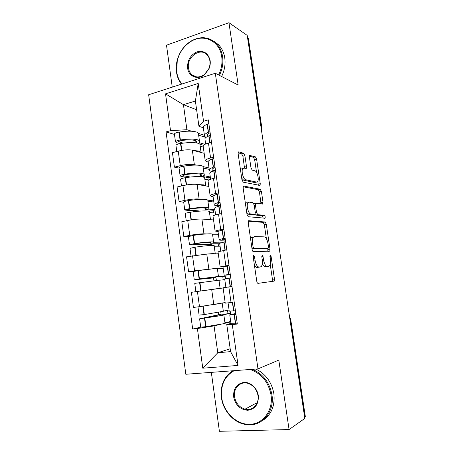 <?xml version="1.0" encoding="UTF-8"?>
<svg xmlns="http://www.w3.org/2000/svg" width="454" height="454" viewBox="0 0 454 454"><rect width="100%" height="100%" fill="white"/><g stroke="black" fill="none" stroke-linecap="round" stroke-linejoin="round"><path stroke-width="0.68" d="M253.65 255.364L253.219 256.975L256.76 281.191C257.021 282.57 257.446 283.296 258.031 283.358L274.216 281.111L274.454 279.034L271.066 256.283L270.039 254.938L270.323 259.279C270.715 262.236 270.471 264.393 269.597 265.743L268.626 266.35L267.332 266.447C265.579 266.152 264.296 263.87 263.49 259.614L263.042 256.595L262.191 255.08L261.793 256.646L262.242 259.677C262.633 262.684 262.372 264.886 261.464 266.294L260.403 266.958L259.03 267.06C257.174 266.765 255.829 264.421 255 260.034L254.546 256.924L253.65 255.364M244.905 155.739L243.645 153.304L238.793 151.846L238.305 152.05L238.134 153.747L241.942 179.778L243.236 182.19L260.08 185.414L260.25 183.688L256.601 159.184L255.42 156.857L249.552 155.399L249.394 157.061L250.977 167.776L252.197 170.137L254.904 170.817C257.191 171.158 259.302 179.523 257.634 181.594L256.572 182.082L245.727 179.739C243.316 179.5 241.017 170.852 242.782 168.616L244.014 168.059L246.335 168.338L246.505 166.612L244.905 155.739L242.896 156.238L241.636 153.81L238.1 152.76M215.309 73.253L238.157 85.029L228.947 22.7L247.203 35.389L304.827 418.412L289.067 429.552L278.801 360.079L257.98 368.898L215.309 73.253L148.651 94.755L185.822 374.266L257.98 368.898M248.86 220.655L248.452 220.882L248.23 222.823L252.118 249.439C252.379 250.812 252.804 251.556 253.4 251.681L269.795 251.158L270.011 249.201L266.282 224.18L265.119 222L248.65 220.701M246.999 214.413L243.157 188.092L243.35 186.282L243.798 186.061L260.244 189.256L261.419 191.514L262.991 202.087L262.809 203.874L255.636 203.335L255.449 205.163L256.516 212.404L257.736 214.663L264.381 215.366C265.142 216.03 265.369 216.972 265.068 218.192L248.287 216.745L246.999 214.413M211.326 372.365L219.401 431.3L289.067 429.552M228.947 22.7L166.51 45.213L172.253 87.145M247.521 37.5L248.412 38.55L261.748 127.114M290.679 319.253L305.309 416.403L305.088 416.863L290.412 319.355L289.629 317.38M304.645 417.175L305.088 416.863M225.246 303.153L232.357 302.381M223.113 287.984L197.411 291.451L199.488 306.666L225.161 302.568M199.488 306.666L193.427 307.454L191.378 292.319L197.411 291.451M231.988 286.491L223.084 287.796L225.252 303.204M223.022 266.878L220.145 266.912L228.975 265.278M193.239 271.452L188.592 271.793L194.59 270.822L213.8 268.654M216.66 268.456L223.147 268.008M226.779 249.814L218.028 251.839M218.3 253.775L206.763 254.064L186.566 256.822L188.592 271.793M217.999 231.529L215.1 231.035L223.799 228.844M188.393 236.636L183.813 236.523L189.755 235.382C195.578 234.338 200.31 233.816 203.954 233.81L206.752 233.906M212.506 234.099L218.391 234.298M221.626 213.556L218.539 214.192C215.309 214.867 213.454 215.463 212.983 215.973L213.022 216.274M213.539 219.929L201.905 219.044C198.25 218.924 193.523 219.413 187.723 220.508L181.804 221.722L183.813 236.523M213.068 196.571L211.331 196.321L210.111 195.555C210.565 194.931 212.398 194.25 215.61 193.512L218.68 192.831M183.7 202.195L179.086 201.644L184.965 200.333C190.742 199.17 195.458 198.727 199.124 199.017L201.491 199.334M207.807 200.169L213.686 200.952M216.535 177.713L213.476 178.433C210.276 179.211 208.46 179.96 208.017 180.669L208.074 181.106M208.829 186.446L197.098 184.415C193.421 184.001 188.711 184.403 182.962 185.624L177.1 187.008L179.086 201.644M208.187 161.999L206.434 161.573L205.174 160.483C205.6 159.655 207.399 158.826 210.582 157.992L213.618 157.22M179.058 168.122L174.404 167.151L180.238 165.676C185.958 164.388 190.663 164.03 194.346 164.609L196.537 165.108M203.12 166.607L209.027 167.952M211.496 142.278L208.471 143.084C205.304 143.958 203.517 144.849 203.103 145.757L203.182 146.33M204.169 153.321L192.343 150.166C188.648 149.468 183.949 149.792 178.246 151.131L172.446 152.675L174.404 167.151M220.491 324.36L214.061 325.904L217.778 352.775L230.581 351.617L226.767 324.468L230.972 323.441M230.751 321.897L224.758 323.339M230.184 348.757L217.778 352.775L202.779 368.2L197.394 328.526L214.061 325.904M226.767 324.468L232.283 324.61L238.049 365.43L202.779 368.2M203.364 127.812L198.943 126.308L195.39 101.026L183.439 104.67L186.9 129.708L170.534 130.661L166.062 131.938L192.672 329.054L197.394 328.526M170.534 130.661L165.534 93.853L198.205 83.44L203.545 121.229L198.943 126.308M232.283 324.61L237.328 324.043L208.312 119.867L203.545 121.229M196.616 109.737L183.439 104.67L165.534 93.853M186.9 129.708L191.713 131.24M198.472 133.402L204.396 135.292M223.856 315.002L224.985 323.027L223.209 323.781L205.991 326.681L200.736 327.164L192.672 329.054M174.461 134.424L166.062 131.938M238.049 365.43L230.581 351.617M195.39 101.026L198.205 83.44M254.433 265.25C255.25 266.702 256.09 267.417 256.947 267.389L259.03 267.06M258.513 267.253L256.947 267.389M262.355 263.479C263.252 265.658 264.234 266.753 265.289 266.759L267.332 266.447M266.765 266.64L265.289 266.759M272.042 281.537L272.44 279.324L270.215 264.353M266.407 238.759L264.296 224.554L263.127 222.381L248.304 221.183M267.866 251.38L267.843 248.412M253.082 246.942L253.973 248.508L268.104 248.366L268.479 246.863L268.019 243.77C267.241 239.633 265.987 237.328 264.251 236.863L254.552 236.574L253.338 237.272C252.475 238.628 252.231 240.762 252.606 243.673L253.082 246.942L251.788 247.163M266.169 248.696L252.038 248.866M252.486 236.948L251.266 237.646L250.619 239.162M243.157 186.793L258.269 189.687L260.244 189.256M261.01 203.852L259.45 191.94L258.269 189.687M254.353 203.602L253.775 203.602M254.927 214.26L255.716 215.065L262.395 215.758L264.381 215.366M263.229 218.17L262.395 215.758M249.059 202.126L247.929 202.711C246.051 205.015 248.344 213.976 250.79 213.93L254.66 214.339L255.046 214.135L255.25 212.262L254.178 204.987L252.94 202.688L249.059 202.126M247.01 202.558L245.875 203.137L245.478 203.982M246.721 212.472L248.735 214.345L250.79 213.93M252.838 214.702L248.735 214.345M244.519 168.19L242.896 156.238M240.461 169.665L240.745 169.098L242.515 168.678M241.721 178.269L243.69 180.204L245.727 179.739M255.358 182.355L254.592 182.531L243.69 180.204M256.544 172.395L254.649 159.66L253.468 157.334L249.354 156.108M258.303 185.306L257.849 181.191M213.034 304.702L219.424 303.578M221.7 303.176L198.977 306.734M222.205 303.227L223.34 311.291L204.328 314.577L199.09 315.11M227.528 310.315L227.987 313.595L220.077 315.269L220.967 315.275L219.458 315.797L202.518 318.379L221.126 314.429L220.786 312.006M218.346 312.443L218.669 314.73L199.595 318.81L222.046 315.485L223.839 314.866L223.192 314.843L230.484 313.288L230.195 311.257M235.83 313.527C231.245 314.327 229.225 314.809 229.775 314.974L235.978 314.543M237.204 323.186L230.944 323.254M235.439 310.757L229.236 311.126M235.955 314.384L232.737 314.543L235.853 313.686M220.077 315.269L220.128 315.649M199.595 318.81L200.725 327.096M230.689 321.449L224.951 322.817M229.077 310.003L223.317 311.16M218.669 314.73L221.126 314.429M227.987 313.595L230.484 313.288M216.365 280.356L215.968 277.542L197.172 279.324L214.055 277.082L222.761 276.503L223.232 279.829M218.47 276.571L217.352 268.615L215.474 268.513L198.296 270.578L193.149 271.537M225.604 278.728L225.235 276.128L216.62 276.685L199.113 278.921L194.993 279.709L213.533 277.916L213.913 280.646M203.874 290.537L223.107 287.944M194.76 283.364L218.976 280.197L220.105 288.256L200.623 290.997M223.101 287.91L220.111 288.273M224.702 279.006L230.763 277.859M231.977 286.406L226.586 287.269M230.235 274.12L224.174 275.255L230.326 274.772M229.026 265.613L223.01 267.048M229.168 286.894L231.983 286.429M218.987 280.277L224.792 279.664M223.198 268.359L217.375 268.768M230.309 274.676L227.119 274.852L230.246 274.222M215.968 277.542L213.533 277.916M225.235 276.128L222.761 276.503M211.485 245.466L211.343 244.456L192.746 244.4L195.027 243.753C201.253 242.85 205.98 242.391 209.215 242.368C210.571 242.385 211.116 242.527 210.843 242.788L210.015 243.185L218.079 243.236L218.493 246.204M213.641 242.118L212.563 234.451C212.886 234.094 212.239 233.884 210.622 233.821C206.723 233.759 201.008 234.275 193.466 235.371L188.399 236.659M220.536 242.873L213.091 242.737L213.681 242.413C214.01 242.096 213.363 241.925 211.751 241.903C207.864 241.925 202.143 242.481 194.596 243.571L189.488 244.683L190.237 244.859L208.931 244.893L209.027 245.586M189.993 248.355L195.089 247.175C202.643 246.085 208.363 245.512 212.251 245.455C213.862 245.461 214.504 245.608 214.169 245.909L215.258 253.673M215.349 253.848L213.386 253.565L206.865 254.058M219.702 243.599L219.662 243.293L225.61 241.596M225.088 237.902L219.146 239.661C218.709 240.234 220.792 240.359 225.388 240.03M223.89 229.491L217.982 231.392L218.034 231.773M214.214 246.21L220.071 246.199M218.493 235.019L212.62 234.832M225.343 239.701C222.823 239.808 221.734 239.667 222.08 239.281L225.133 238.231M209.901 242.391L210.015 243.185M211.343 244.456L208.931 244.893M220.525 242.794L218.079 243.236M200.339 211.082L188.018 209.867L187.65 209.686L190.26 208.999C196.446 208.085 201.167 207.767 204.425 208.034C205.793 208.193 206.354 208.477 206.105 208.891L205.304 209.47L213.437 210.316L213.806 212.932M208.863 208.028L207.824 200.651C208.119 200.118 207.45 199.732 205.821 199.505C201.899 199.09 196.19 199.442 188.694 200.549L188.376 200.6C185.669 201.048 184.103 201.508 183.671 201.973L183.694 202.166M214.924 209.708L208.363 209.01L208.931 208.528C209.232 208.034 208.568 207.688 206.939 207.501C203.023 207.166 197.308 207.557 189.806 208.664L189.488 208.709C186.781 209.158 185.204 209.595 184.767 210.026L196.321 211.439M185.272 213.732L185.249 213.567C185.692 213.147 187.264 212.716 189.976 212.273L190.294 212.222C197.802 211.121 203.517 210.713 207.433 211.014C209.056 211.184 209.72 211.507 209.413 211.99L210.463 219.458M210.599 219.708C210.611 219.373 209.93 219.146 208.551 219.038L202.722 219.106M214.765 208.585L214.685 208.057C215.065 207.523 216.422 206.911 218.754 206.201L220.519 205.753M219.997 202.098L218.238 202.558C215.905 203.279 214.555 203.914 214.18 204.465C213.794 205.378 215.9 205.776 220.508 205.668M218.817 193.779L217.063 194.261C214.736 195.016 213.391 195.691 213.028 196.281L213.113 196.888M209.487 212.512L215.4 213.085M213.834 202.019L207.909 201.253M262.264 202.234L262.537 204.062M220.428 205.117C217.897 205.049 216.791 204.714 217.103 204.107L220.077 202.649M205.117 208.136L205.304 209.47M214.963 209.998L213.437 210.316M190.271 177.026L183.342 175.709L182.968 175.443L185.544 174.631C191.696 173.706 196.412 173.519 199.692 174.075C201.071 174.364 201.644 174.79 201.417 175.352L200.651 176.112L208.851 177.741L209.141 179.824M204.135 174.313L203.137 167.214C203.409 166.504 202.717 165.954 201.071 165.562C197.121 164.802 191.423 164.989 183.972 166.113L183.654 166.164C180.97 166.635 179.421 167.18 179.012 167.787L179.046 168.048M210.304 176.981L203.693 175.641L204.232 175.006C204.504 174.336 203.823 173.825 202.178 173.468C198.233 172.792 192.53 173.014 185.073 174.137L184.755 174.188C182.065 174.654 180.51 175.176 180.096 175.755L180.885 176.305L186.952 177.446M180.607 179.489L180.573 179.251C180.993 178.689 182.548 178.178 185.238 177.713L185.555 177.662C193.018 176.538 198.721 176.3 202.666 176.941C204.306 177.281 204.987 177.775 204.709 178.428L205.719 185.618M205.872 185.936L203.772 184.88L198.188 184.602M209.873 173.956L209.771 173.207C210.117 172.486 211.439 171.697 213.743 170.84L215.48 170.307M214.969 166.697L213.232 167.237C210.934 168.105 209.612 168.916 209.271 169.654C208.953 170.511 209.947 171.107 212.251 171.442M213.8 158.469L212.069 159.031C209.776 159.933 208.465 160.778 208.125 161.567L208.244 162.384M204.816 179.171L208.885 179.954M209.226 169.37L203.256 168.031M214.089 170.715C212.574 170.42 211.933 169.955 212.177 169.325C212.438 168.752 213.403 168.133 215.077 167.469M200.39 174.251L200.651 176.112M210.361 177.383L208.851 177.741M183.093 143.141L178.331 141.563L180.879 140.632C186.997 139.696 191.702 139.645 195.004 140.479C196.395 140.905 196.985 141.466 196.781 142.17L196.293 142.885M199.459 140.956L198.5 134.134C198.744 133.249 198.035 132.534 196.378 131.983C192.4 130.894 186.708 130.917 179.302 132.052L178.984 132.108C176.317 132.602 174.79 133.226 174.398 133.975L174.444 134.299M204.89 144.338L199.068 142.63L199.584 141.841C199.828 141.001 199.124 140.32 197.467 139.809C193.5 138.793 187.803 138.856 180.386 139.991L180.073 140.042C177.401 140.53 175.868 141.137 175.477 141.852L176.288 142.584L180.028 143.617M175.987 145.621L175.948 145.314C176.345 144.61 177.877 144.014 180.55 143.526L180.868 143.475C188.285 142.34 193.983 142.261 197.95 143.243C199.607 143.742 200.305 144.4 200.055 145.229L201.026 152.141M201.184 152.527L199.051 151.097L193.58 150.495M205.043 139.707L204.907 138.748C205.225 137.834 206.519 136.881 208.783 135.877L210.503 135.264M209.992 131.688L208.278 132.313C206.014 133.328 204.726 134.305 204.413 135.235C204.169 136.081 204.771 136.762 206.207 137.278M208.84 123.556L207.126 124.197C204.873 125.247 203.591 126.263 203.284 127.233L203.426 128.266M200.191 146.188L203.29 147.068M205.957 137.46L198.648 135.161M207.983 136.245L207.308 134.923C207.546 134.214 208.488 133.459 210.134 132.676M199.805 144.196L203.46 145.252M195.708 140.729L196.003 142.84M234.213 370.663C224.679 376.128 220.496 385.106 221.671 397.596C223.578 412.17 236.523 424.762 249.831 424.303C263.161 424.076 273.37 410.251 271.032 394.986C268.433 381.996 261.476 373.489 250.165 369.477M252.379 369.312C263.025 373.892 269.54 382.393 271.935 394.81C275.005 412.703 260.517 428.099 244.927 424.371C233.152 422.158 223.005 410.331 221.393 397.488C220.196 385.577 223.953 376.672 232.658 370.782M258.32 395.661C258.712 404.202 255.222 409.077 247.839 410.28C240.285 409.684 235.558 405.246 233.645 396.961C233.231 388.618 236.648 383.772 243.889 382.416C250.449 381.922 257.282 388.113 258.32 395.661M234.536 396.79C235.791 403.243 239.309 407.363 245.081 409.15C252.475 411.165 259.41 403.952 257.98 395.548C256.771 389.384 253.468 385.338 248.066 383.409C240.393 380.883 233.089 388.221 234.536 396.79M255.88 369.051C265.709 373.897 271.708 382.132 273.881 393.76C275.135 406.273 271.112 415.37 261.816 421.051M218.618 74.955C221.518 69.008 222.556 62.924 221.722 56.693C219.827 41.138 203.897 33.437 191.304 41.223C184.176 45.599 179.495 52.102 177.264 60.734L176.685 71.766C177.378 76.567 179.148 80.642 181.997 84.001M181.526 84.149C178.831 80.789 177.151 76.771 176.481 72.095C175.982 68.395 176.18 64.633 177.077 60.808C179.353 51.977 184.142 45.321 191.44 40.837C200.651 35.997 208.891 36.797 216.155 43.249C219.605 46.751 221.751 51.228 222.596 56.676C223.447 63.049 222.392 69.28 219.424 75.37M210.14 60.569C210.514 63.327 210.134 66.063 209.005 68.77L204.612 74.694C197.995 80.409 188.535 76.607 187.627 68.106C187.264 60.393 190.391 54.979 197.002 51.858C203.908 50.298 208.29 53.203 210.14 60.569M188.495 68.077C188.909 70.852 190.044 73.077 191.894 74.757C195.822 77.799 200.066 77.662 204.635 74.343L208.806 68.713C209.879 66.142 210.236 63.543 209.884 60.927C209.481 58.311 208.437 56.177 206.746 54.525C199.805 47.233 186.469 57.352 188.495 68.077M213.647 41.138L218.363 44.588C221.796 48.073 223.936 52.522 224.775 57.936C225.627 64.264 224.571 70.455 221.614 76.505M182.962 185.624L184.965 200.333M187.723 220.508L189.755 235.382M192.541 255.784L194.59 270.822M178.246 151.131L180.238 165.676M192.343 150.166L194.346 164.609M197.098 184.415L199.124 199.017M213.476 178.433L215.61 193.512M201.905 219.044L203.954 233.81M218.539 214.192L220.695 229.44M206.763 254.064L208.84 268.995M223.657 250.358L225.842 265.783M211.683 289.47L213.777 304.572M228.839 286.945L231.052 302.551M208.471 143.084L210.582 157.992M289.947 319.485L290.674 319.202L289.556 316.909M260.937 126.689L261.442 126.893L248.037 37.858M261.271 128.919L261.442 126.893L261.782 127.324L261.362 129.526M253.701 260.244L255 260.034M258.326 267.281L260.403 266.958M261.816 256.794L263.042 256.595M262.264 259.813L263.49 259.614M266.594 266.663L268.626 266.35M269.909 256.47L271.066 256.283M272.44 279.324L274.454 279.034M253.247 257.14L254.546 256.924M263.127 222.381L265.119 222M264.296 224.554L266.282 224.18M268.008 249.535L270.011 249.201M252.032 248.843L253.973 248.508M266.095 248.707L268.104 248.366M251.312 243.9L252.606 243.673M243.486 186.129L243.798 186.061M259.45 191.94L261.419 191.514M261.016 202.495L262.991 202.087M254.24 205.412L255.449 205.163M255.29 212.648L256.516 212.404M255.716 215.065L257.736 214.663M252.623 214.742L254.66 214.339M244.49 167.095L246.505 166.612M254.592 182.531L256.572 182.082M249.626 155.308L249.989 155.217M253.468 157.334L255.42 156.857M254.649 159.66L256.601 159.184M258.286 184.125L260.25 183.688M238.39 151.948L238.793 151.846M241.636 153.81L243.645 153.304M202.853 306.229L204.005 314.616M204.51 318.305L205.662 326.721M204.833 318.26L205.991 326.681M234.151 314.736L235.371 323.361M234.372 314.713L235.598 323.344M232.618 302.347L233.838 310.939M203.182 306.183L204.328 314.577M232.397 302.375L233.611 310.967M197.972 270.624L199.113 278.921M199.612 282.564L200.753 290.889M199.936 282.519L201.077 290.844M228.958 278.143L230.167 286.667M229.179 278.109L230.388 286.633M227.448 265.879L228.651 274.375M198.296 270.578L199.437 278.875M227.227 265.925L228.43 274.415M193.149 235.416L194.272 243.622M194.766 247.226L195.867 255.244M195.089 247.175L196.185 255.199M223.828 241.971L224.985 250.126M224.049 241.92L225.207 250.086M222.335 229.832L223.521 238.231M193.466 235.371L194.596 243.571M222.114 229.889L223.306 238.282M188.376 200.6L189.488 208.709M189.976 212.273L191.021 219.912M190.294 212.222L191.344 219.867M218.754 206.201L219.849 213.919M218.97 206.139L220.071 213.874M217.279 194.187L218.453 202.49M188.694 200.549L189.806 208.664M217.063 194.261L218.238 202.558M187.967 209.504L188.018 209.867M183.654 166.164L184.755 174.188M185.238 177.713L186.231 184.977M185.555 177.662L186.549 184.926M213.743 170.84L214.776 178.127M213.953 170.766L214.992 178.076M212.279 158.951L213.442 167.157M183.972 166.113L185.073 174.137M212.069 159.031L213.232 167.237M183.274 175.204L183.342 175.709M178.984 132.108L180.073 140.042M180.55 143.526L181.498 150.427M180.868 143.475L181.81 150.37M208.783 135.877L209.759 142.743M208.993 135.786L209.969 142.687M207.336 124.101L208.488 132.222M179.302 132.052L180.386 139.991M207.126 124.197L208.278 132.313M178.632 141.273L178.723 141.92M203.103 145.757L205.174 160.483M218.005 251.681L220.145 266.912M212.983 215.973L215.1 231.035M208.017 180.669L210.111 195.555M272.196 281.401L274.216 281.111M268.569 251.363L269.795 251.158M251.266 237.646L253.338 237.272M262.134 204.016L262.809 203.874M253.826 203.71L255.636 203.335M264.534 218.295L265.068 218.192M245.875 203.137L247.929 202.711M245.693 168.485L246.335 168.338M240.745 169.098L242.782 168.616M259.472 185.55L260.08 185.414M197.967 306.864L199.096 315.15M229.775 314.974L230.972 323.464M228.078 302.926L229.253 311.257M193.143 271.486L194.267 279.721M224.69 278.932L225.876 287.325M194.76 283.336L195.884 291.599M222.993 266.89L224.174 275.255M188.382 236.54L189.488 244.683M219.662 243.293L220.735 250.914M189.976 248.259L191.038 256.045M217.982 231.392L219.146 239.661M183.671 201.973L184.767 210.026M214.685 208.057L215.65 214.873M185.249 213.567L186.236 220.814M213.028 196.281L214.18 204.465M206.048 208.477L206.105 208.891M179.012 167.787L180.096 175.755M209.771 173.207L210.622 179.239M180.573 179.251L181.487 185.97M208.125 161.567L209.271 169.654M201.338 174.779L201.417 175.352M174.398 133.975L175.477 141.852M204.907 138.748L205.651 144.003M175.948 145.314L176.793 151.517M203.284 127.233L204.413 135.235M196.678 141.438L196.781 142.17M245.081 409.15L257.219 402.624M191.304 41.223L191.44 40.837M204.635 74.343L204.612 74.694M191.894 74.757L196.264 76.84M218.363 44.588L216.155 43.249"/></g></svg>
